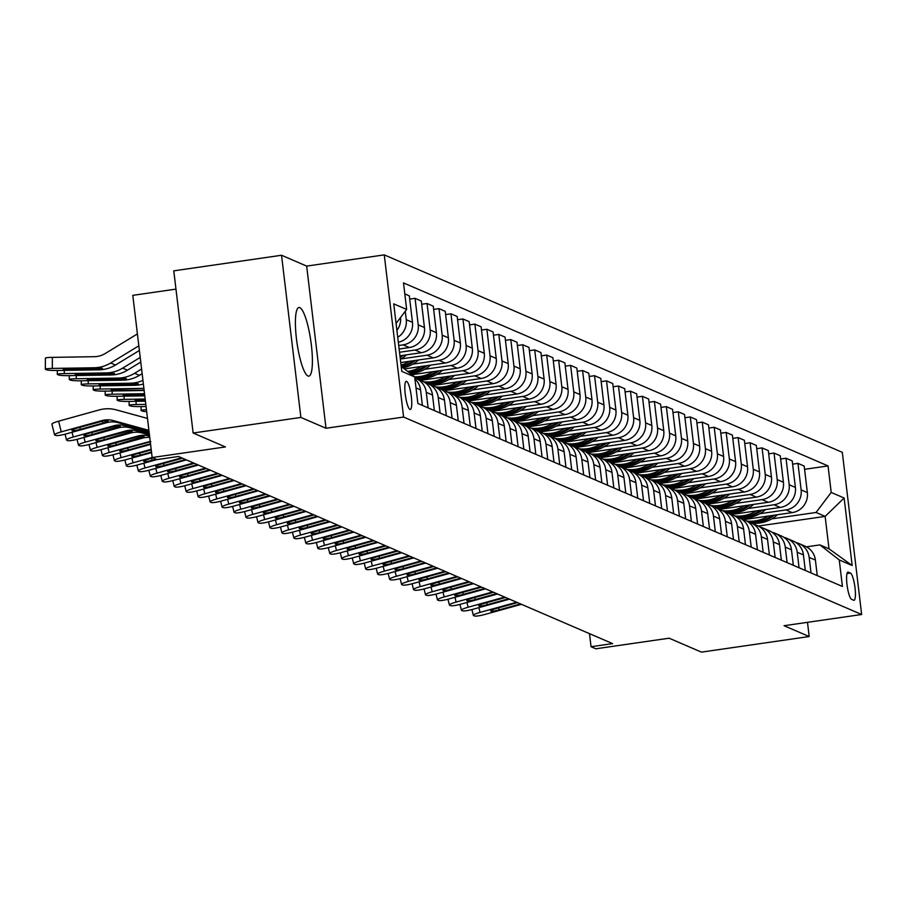 <?xml version="1.0" encoding="UTF-8"?>
<svg xmlns="http://www.w3.org/2000/svg" width="907" height="907" viewBox="0 0 907 907"><rect width="100%" height="100%" fill="white"/><g stroke="black" fill="none" stroke-linecap="round" stroke-linejoin="round"><path stroke-width="1.36" d="M307.972 376.008A34.681 6.984 81.8 0 0 308.856 376.144A34.681 6.984 81.8 0 0 311.101 342.925A34.681 6.984 81.8 0 0 299.82 307.632A34.681 6.984 81.8 0 0 298.936 307.496A34.681 6.984 81.8 0 0 296.691 340.703A34.681 6.984 81.8 0 0 307.972 376.008M409.953 409.397A14.229 2.868 81.8 0 0 410.315 409.454A14.229 2.868 81.8 0 0 411.234 395.826A14.229 2.868 81.8 0 0 406.608 381.348A14.229 2.868 81.8 0 0 406.245 381.291A14.229 2.868 81.8 0 0 405.327 394.919A14.229 2.868 81.8 0 0 409.953 409.397M175.958 289.118L132.807 295.353L152.149 457.536L156.934 459.6L178.486 456.482L612.599 643.607L591.047 646.725L595.842 648.788L669.117 638.199L701.428 652.122L809.191 636.544L807.491 622.327M281.544 255.264L173.781 270.842L193.123 433.013L300.886 417.435L326.01 428.263L403.604 417.05L384.262 254.878L306.668 266.091L281.544 255.264L300.886 417.435M403.604 417.05L861.65 614.504L842.308 452.321L384.262 254.878M850.449 573.077L848.34 572.17A13.786 2.778 81.8 0 0 847.988 572.113A13.786 2.778 81.8 0 0 847.093 585.321A13.786 2.778 81.8 0 0 851.582 599.346L853.691 600.253A13.786 2.778 81.8 0 0 854.043 600.309A13.786 2.778 81.8 0 0 854.927 587.112A13.786 2.778 81.8 0 0 850.449 573.077L847.013 573.575M831.209 492.444L844.122 498.011L852.172 565.514L839.258 559.936L819.917 544.903L829.009 548.814L825.143 516.389L816.051 512.466L831.209 492.444L828.046 465.926L403.502 282.916L406.653 309.434L396.064 323.436M401.2 366.428L414.703 376.938L417.866 403.456L842.41 586.455L839.258 559.936M414.703 376.938L401.79 371.36L393.74 303.868L406.653 309.434M131.878 458.058L133.057 462.808L152.149 457.525L225.424 446.936L193.123 433.013M861.65 614.504L784.056 625.717L809.191 636.544M589.493 633.653L591.047 646.725M758.286 526.049L825.143 516.389L844.122 498.011M819.917 544.903L806.459 546.842M771.812 518.861L816.051 512.466M743.502 519.643L792.208 512.602A17.789 17.29 -66.7 0 0 807.355 492.58L804.192 466.062L797.967 463.375L792.616 464.157M759.851 513.702L785.984 509.927A17.789 17.29 -66.7 0 0 801.13 489.893L797.967 463.375M731.541 514.484L780.235 507.444A17.789 17.29 -66.7 0 0 795.394 487.422L792.23 460.903L786.006 458.228L780.655 458.999M747.878 508.544L774.022 504.768A17.789 17.29 -66.7 0 0 789.169 484.746L786.006 458.228M719.568 509.326L768.274 502.285A17.789 17.29 -66.7 0 0 783.421 482.263L780.258 455.745L774.045 453.069L768.683 453.84M735.917 503.385L762.05 499.61A17.789 17.29 -66.7 0 0 777.208 479.588L774.045 453.069M707.607 504.167L756.302 497.127A17.789 17.29 -66.7 0 0 771.46 477.105L768.297 450.586L762.073 447.911L756.721 448.682M723.945 498.226L750.089 494.451A17.789 17.29 -66.7 0 0 765.236 474.429L762.073 447.911M695.646 499.009L744.341 491.968A17.789 17.29 -66.7 0 0 759.488 471.946L756.336 445.428L750.112 442.752L744.749 443.523M711.984 493.068L738.117 489.292A17.789 17.29 -66.7 0 0 753.275 469.27L750.112 442.752M683.674 493.85L732.38 486.821A17.789 17.29 -66.7 0 0 747.527 466.788L744.364 440.269L738.139 437.593L732.788 438.364M700.011 487.909L726.156 484.134A17.789 17.29 -66.7 0 0 741.302 464.112L738.139 437.593M671.713 488.703L720.407 481.662A17.789 17.29 -66.7 0 0 735.566 461.629L732.403 435.111L726.178 432.435L720.827 433.206M688.05 482.751L714.183 478.975A17.789 17.29 -66.7 0 0 729.341 458.953L726.178 432.435M659.74 483.544L708.446 476.504A17.789 17.29 -66.7 0 0 723.593 456.47L720.43 429.952L714.217 427.276L708.855 428.047M676.089 477.592L702.222 473.817A17.789 17.29 -66.7 0 0 717.369 453.795L714.217 427.276M647.779 478.386L696.474 471.345A17.789 17.29 -66.7 0 0 711.632 451.312L708.469 424.805L702.245 422.118L696.893 422.889M664.117 472.434L690.261 468.658A17.789 17.29 -66.7 0 0 705.408 448.636L702.245 422.118M635.818 473.227L684.513 466.187A17.789 17.29 -66.7 0 0 699.66 446.165L696.508 419.646L690.284 416.959L684.921 417.73M652.156 467.275L678.289 463.5A17.789 17.29 -66.7 0 0 693.447 443.478L690.284 416.959M623.846 468.069L672.552 461.028A17.789 17.29 -66.7 0 0 687.699 441.006L684.536 414.488L678.311 411.801L672.96 412.572M640.183 462.117L666.328 458.341A17.789 17.29 -66.7 0 0 681.474 438.319L678.311 411.801M611.885 462.91L660.579 455.87A17.789 17.29 -66.7 0 0 675.738 435.848L672.575 409.329L666.35 406.642L660.988 407.413M628.222 456.969L654.355 453.183A17.789 17.29 -66.7 0 0 669.513 433.161L666.35 406.642M599.912 457.752L648.618 450.711A17.789 17.29 -66.7 0 0 663.765 430.689L660.602 404.171L654.378 401.484L649.027 402.255M616.261 451.811L642.394 448.024A17.789 17.29 -66.7 0 0 657.541 428.002L654.378 401.484M587.951 452.593L636.646 445.552A17.789 17.29 -66.7 0 0 651.804 425.53L648.641 399.012L642.417 396.325L637.065 397.096M604.289 446.652L630.433 442.865A17.789 17.29 -66.7 0 0 645.58 422.843L642.417 396.325M575.99 447.434L624.685 440.394A17.789 17.29 -66.7 0 0 639.832 420.372L636.669 393.853L630.456 391.166L625.093 391.949M592.328 441.494L618.461 437.707A17.789 17.29 -66.7 0 0 633.619 417.685L630.456 391.166M564.018 442.276L612.724 435.235A17.789 17.29 -66.7 0 0 627.871 415.213L624.708 388.695L618.483 386.008L613.132 386.79M580.355 436.335L606.5 432.56A17.789 17.29 -66.7 0 0 621.646 412.526L618.483 386.008M552.057 437.117L600.751 430.077A17.789 17.29 -66.7 0 0 615.91 410.055L612.747 383.536L606.522 380.849L601.16 381.632M568.394 431.176L594.527 427.401A17.789 17.29 -66.7 0 0 609.685 407.368L606.522 380.849M540.084 431.959L588.79 424.918A17.789 17.29 -66.7 0 0 603.937 404.896L600.774 378.378L594.55 375.691L589.199 376.473M556.422 426.018L582.566 422.243A17.789 17.29 -66.7 0 0 597.713 402.209L594.55 375.691M528.123 426.8L576.818 419.76A17.789 17.29 -66.7 0 0 591.976 399.738L588.813 373.219L582.589 370.532L577.237 371.314M544.461 420.859L570.594 417.084A17.789 17.29 -66.7 0 0 585.752 397.051L582.589 370.532M516.151 421.642L564.857 414.601A17.789 17.29 -66.7 0 0 580.004 394.579L576.841 368.061L570.628 365.385L565.265 366.156M532.5 415.701L558.633 411.925A17.789 17.29 -66.7 0 0 573.78 391.892L570.628 365.385M504.19 416.483L552.885 409.442A17.789 17.29 -66.7 0 0 568.043 389.42L564.88 362.902L558.655 360.226L553.304 360.997M520.527 410.542L546.672 406.767A17.789 17.29 -66.7 0 0 561.818 386.745L558.655 360.226M492.229 411.325L540.923 404.284A17.789 17.29 -66.7 0 0 556.07 384.262L552.919 357.743L546.694 355.068L541.332 355.839M508.566 405.384L534.699 401.608A17.789 17.29 -66.7 0 0 549.857 381.586L546.694 355.068M480.257 406.166L528.962 399.125A17.789 17.29 -66.7 0 0 544.109 379.103L540.946 352.585L534.722 349.909L529.371 350.68M496.594 400.225L522.738 396.45A17.789 17.29 -66.7 0 0 537.885 376.428L534.722 349.909M468.295 401.007L516.99 393.978A17.789 17.29 -66.7 0 0 532.148 373.945L528.985 347.426L522.761 344.751L517.398 345.522M484.633 395.067L510.766 391.291A17.789 17.29 -66.7 0 0 525.924 371.269L522.761 344.751M456.323 395.86L505.029 388.82A17.789 17.29 -66.7 0 0 520.176 368.786L517.013 342.268L510.788 339.592L505.437 340.363M472.672 389.908L498.805 386.133A17.789 17.29 -66.7 0 0 513.952 366.111L510.788 339.592M444.362 390.702L493.057 383.661A17.789 17.29 -66.7 0 0 508.215 363.628L505.052 337.109L498.827 334.434L493.476 335.205M460.699 384.749L486.844 380.974A17.789 17.29 -66.7 0 0 501.99 360.952L498.827 334.434M432.401 385.543L481.095 378.502A17.789 17.29 -66.7 0 0 496.242 358.469L493.079 331.951L486.866 329.275L481.504 330.046M448.738 379.591L474.871 375.815A17.789 17.29 -66.7 0 0 490.029 355.793L486.866 329.275M420.429 380.384L469.134 373.344A17.789 17.29 -66.7 0 0 484.281 353.322L481.118 326.803L474.894 324.116L469.543 324.887M436.766 374.432L462.91 370.657A17.789 17.29 -66.7 0 0 478.057 350.635L474.894 324.116M411.869 374.727L457.162 368.185A17.789 17.29 -66.7 0 0 472.32 348.163L469.157 321.645L462.933 318.958L457.57 319.729M424.805 369.274L450.938 365.498A17.789 17.29 -66.7 0 0 466.096 345.476L462.933 318.958M404.409 368.922L445.201 363.027A17.789 17.29 -66.7 0 0 460.348 343.005L457.185 316.486L450.96 313.799L445.609 314.57M412.844 364.126L438.977 360.34A17.789 17.29 -66.7 0 0 454.124 340.318L450.96 313.799M400.735 362.562L433.229 357.868A17.789 17.29 -66.7 0 0 448.387 337.846L445.224 311.328L438.999 308.641L433.648 309.412M400.871 358.968L427.004 355.181A17.789 17.29 -66.7 0 0 442.163 335.159L438.999 308.641M399.93 355.793L421.267 352.71A17.789 17.29 -66.7 0 0 436.414 332.688L433.251 306.169L427.038 303.482L421.676 304.253M399.511 352.267L415.043 350.023A17.789 17.29 -66.7 0 0 430.19 330.001L427.038 303.482M399.125 349.025L409.295 347.551A17.789 17.29 -66.7 0 0 424.453 327.529L421.29 301.011L415.066 298.324L409.715 299.106M398.706 345.499L403.082 344.864A17.789 17.29 -66.7 0 0 418.229 324.842L415.066 298.324M817.252 575.616L815.404 560.084A17.789 17.29 -66.7 0 0 805.201 546.241L798.976 543.554A17.789 17.29 -66.7 0 0 795.995 542.59M828.046 465.926L804.577 469.316M404.805 293.902L409.329 295.852L412.481 322.37A17.789 17.29 -66.7 0 1 398.309 342.222M811.039 572.929L809.18 557.397A17.789 17.29 -66.7 0 0 798.976 543.554M805.291 570.458L803.443 554.925A17.789 17.29 -66.7 0 0 793.24 541.082L787.015 538.395A17.789 17.29 -66.7 0 0 784.022 537.432M799.067 567.771L797.219 552.238A17.789 17.29 -66.7 0 0 787.015 538.395M793.33 565.299L791.471 549.767A17.789 17.29 -66.7 0 0 781.267 535.924L775.054 533.248A17.789 17.29 -66.7 0 0 772.061 532.273M787.106 562.612L785.247 547.08A17.789 17.29 -66.7 0 0 775.054 533.248M781.358 560.141L779.51 544.608A17.789 17.29 -66.7 0 0 769.306 530.765L763.082 528.089A17.789 17.29 -66.7 0 0 760.1 527.114M775.134 557.454L773.286 541.921A17.789 17.29 -66.7 0 0 763.082 528.089M769.397 554.982L767.537 539.45A17.789 17.29 -66.7 0 0 757.345 525.607L751.121 522.931A17.789 17.29 -66.7 0 0 748.128 521.956M763.172 552.295L761.324 536.763A17.789 17.29 -66.7 0 0 751.121 522.931M757.424 549.823L755.576 534.291A17.789 17.29 -66.7 0 0 745.373 520.448L739.148 517.772A17.789 17.29 -66.7 0 0 736.167 516.797M751.211 547.136L749.352 531.604A17.789 17.29 -66.7 0 0 739.148 517.772M745.463 544.665L743.615 529.132A17.789 17.29 -66.7 0 0 733.412 515.289L727.187 512.614A17.789 17.29 -66.7 0 0 724.194 511.639M739.239 541.978L737.391 526.445A17.789 17.29 -66.7 0 0 727.187 512.614M733.502 539.506L731.643 523.974A17.789 17.29 -66.7 0 0 721.439 510.131L715.226 507.455A17.789 17.29 -66.7 0 0 712.233 506.48M727.278 536.831L725.419 521.298A17.789 17.29 -66.7 0 0 715.226 507.455M721.53 534.348L719.682 518.815A17.789 17.29 -66.7 0 0 709.478 504.972L703.254 502.297A17.789 17.29 -66.7 0 0 700.272 501.322M715.306 531.672L713.458 516.14A17.789 17.29 -66.7 0 0 703.254 502.297M709.569 529.189L707.709 513.657A17.789 17.29 -66.7 0 0 697.517 499.814L691.293 497.138A17.789 17.29 -66.7 0 0 688.3 496.163M703.344 526.514L701.496 510.981A17.789 17.29 -66.7 0 0 691.293 497.138M697.596 524.031L695.748 508.498A17.789 17.29 -66.7 0 0 685.545 494.666L679.32 491.979A17.789 17.29 -66.7 0 0 676.339 491.016M691.372 521.355L689.524 505.823A17.789 17.29 -66.7 0 0 679.32 491.979M685.635 518.872L683.787 503.34A17.789 17.29 -66.7 0 0 673.584 489.508L667.359 486.821A17.789 17.29 -66.7 0 0 664.366 485.857M679.411 516.196L677.563 500.664A17.789 17.29 -66.7 0 0 667.359 486.821M673.663 513.713L671.815 498.181A17.789 17.29 -66.7 0 0 661.611 484.349L655.387 481.662A17.789 17.29 -66.7 0 0 652.405 480.699M667.45 511.038L665.591 495.505A17.789 17.29 -66.7 0 0 655.387 481.662M661.702 508.555L659.854 493.023A17.789 17.29 -66.7 0 0 649.65 479.191L643.426 476.504A17.789 17.29 -66.7 0 0 640.444 475.54M655.478 505.879L653.63 490.347A17.789 17.29 -66.7 0 0 643.426 476.504M649.741 503.396L647.881 487.864A17.789 17.29 -66.7 0 0 637.678 474.032L631.465 471.345A17.789 17.29 -66.7 0 0 628.472 470.382M643.517 500.721L641.657 485.188A17.789 17.29 -66.7 0 0 631.465 471.345M637.768 498.249L635.92 482.717A17.789 17.29 -66.7 0 0 625.717 468.874L619.492 466.187A17.789 17.29 -66.7 0 0 616.511 465.223M631.544 495.562L629.696 480.03A17.789 17.29 -66.7 0 0 619.492 466.187M625.807 493.091L623.948 477.558A17.789 17.29 -66.7 0 0 613.756 463.715L607.531 461.028A17.789 17.29 -66.7 0 0 604.538 460.064M619.583 490.404L617.735 474.871A17.789 17.29 -66.7 0 0 607.531 461.028M613.835 487.932L611.987 472.4A17.789 17.29 -66.7 0 0 601.783 458.557L595.559 455.87A17.789 17.29 -66.7 0 0 592.577 454.906M607.622 485.245L605.763 469.713A17.789 17.29 -66.7 0 0 595.559 455.87M601.874 482.773L600.026 467.241A17.789 17.29 -66.7 0 0 589.822 453.398L583.598 450.711A17.789 17.29 -66.7 0 0 580.605 449.747M595.65 480.086L593.802 464.554A17.789 17.29 -66.7 0 0 583.598 450.711M589.913 477.615L588.053 462.082A17.789 17.29 -66.7 0 0 577.85 448.239L571.637 445.552A17.789 17.29 -66.7 0 0 568.644 444.589M583.689 474.928L581.829 459.396A17.789 17.29 -66.7 0 0 571.637 445.552M577.94 472.456L576.092 456.924A17.789 17.29 -66.7 0 0 565.889 443.081L559.664 440.394A17.789 17.29 -66.7 0 0 556.683 439.43M571.716 469.769L569.868 454.237A17.789 17.29 -66.7 0 0 559.664 440.394M565.979 467.298L564.12 451.765A17.789 17.29 -66.7 0 0 553.928 437.922L547.703 435.247A17.789 17.29 -66.7 0 0 544.71 434.272M559.755 464.611L557.907 449.078A17.789 17.29 -66.7 0 0 547.703 435.247M554.007 462.139L552.159 446.607A17.789 17.29 -66.7 0 0 541.955 432.764L535.731 430.088A17.789 17.29 -66.7 0 0 532.749 429.113M547.794 459.452L545.935 443.92A17.789 17.29 -66.7 0 0 535.731 430.088M542.046 456.981L540.198 441.448A17.789 17.29 -66.7 0 0 529.994 427.605L523.77 424.93A17.789 17.29 -66.7 0 0 520.777 423.954M535.822 454.294L533.974 438.761A17.789 17.29 -66.7 0 0 523.77 424.93M530.073 451.822L528.225 436.29A17.789 17.29 -66.7 0 0 518.022 422.447L511.797 419.771A17.789 17.29 -66.7 0 0 508.816 418.796M523.861 449.135L522.001 433.603A17.789 17.29 -66.7 0 0 511.797 419.771M518.112 446.663L516.264 431.131A17.789 17.29 -66.7 0 0 506.061 417.288L499.836 414.612A17.789 17.29 -66.7 0 0 496.855 413.637M511.888 443.988L510.04 428.455A17.789 17.29 -66.7 0 0 499.836 414.612M506.151 441.505L504.292 425.973A17.789 17.29 -66.7 0 0 494.088 412.129L487.875 409.454A17.789 17.29 -66.7 0 0 484.882 408.479M499.927 438.829L498.068 423.297A17.789 17.29 -66.7 0 0 487.875 409.454M494.179 436.346L492.331 420.814A17.789 17.29 -66.7 0 0 482.127 406.971L475.903 404.295A17.789 17.29 -66.7 0 0 472.921 403.32M487.955 433.671L486.107 418.138A17.789 17.29 -66.7 0 0 475.903 404.295M482.218 431.188L480.359 415.655A17.789 17.29 -66.7 0 0 470.166 401.824L463.942 399.137A17.789 17.29 -66.7 0 0 460.949 398.173M475.994 428.512L474.146 412.98A17.789 17.29 -66.7 0 0 463.942 399.137M470.245 426.029L468.397 410.497A17.789 17.29 -66.7 0 0 458.194 396.665L451.969 393.978A17.789 17.29 -66.7 0 0 448.988 393.014M464.033 423.354L462.173 407.821A17.789 17.29 -66.7 0 0 451.969 393.978M458.284 420.871L456.436 405.338A17.789 17.29 -66.7 0 0 446.233 391.507L440.008 388.82A17.789 17.29 -66.7 0 0 437.015 387.856M452.06 418.195L450.212 402.663A17.789 17.29 -66.7 0 0 440.008 388.82M446.323 415.712L444.464 400.18A17.789 17.29 -66.7 0 0 434.26 386.348L428.047 383.661A17.789 17.29 -66.7 0 0 425.054 382.697M440.099 413.036L438.24 397.504A17.789 17.29 -66.7 0 0 428.047 383.661M434.351 410.554L432.503 395.021A17.789 17.29 -66.7 0 0 422.299 381.189L416.075 378.502A17.789 17.29 -66.7 0 0 414.839 378.026M428.127 407.878L426.279 392.346A17.789 17.29 -66.7 0 0 416.075 378.502M422.39 405.406L420.531 389.874A17.789 17.29 -66.7 0 0 414.952 378.99M397.72 337.313A17.789 17.29 -66.7 0 0 406.268 319.683L405.259 311.282M396.903 330.397A17.789 17.29 -66.7 0 0 400.554 317.507M829.009 548.814L852.172 565.514M326.01 428.263L306.668 266.091M521.434 604.311L484.86 614.458A8.889 1.281 166.1 0 1 474.52 615.966L473.556 615.558A8.889 1.281 166.1 0 1 473.352 615.354A8.889 1.281 166.1 0 1 480.064 612.395L516.65 602.248M520.573 603.937L499.156 609.878A7.109 1.032 -13.9 0 1 490.88 611.091A7.109 1.032 -13.9 0 1 490.721 610.933A7.109 1.032 -13.9 0 1 496.095 608.563L517.512 602.622M768.229 516.072A34.013 33.071 113.3 0 1 746.552 521.015M777.537 514.722L777.378 514.87A34.013 33.071 113.3 0 1 751.506 523.09M771.993 515.527A34.013 33.071 113.3 0 1 747.765 521.718M749.295 522.262A34.013 33.071 -66.7 0 0 774.215 515.21M509.473 599.153L472.887 609.3A8.889 1.281 166.1 0 1 462.547 610.808L461.595 610.4A8.889 1.281 166.1 0 1 461.391 610.196A8.889 1.281 166.1 0 1 468.103 607.237L504.689 597.089M508.612 598.779L487.184 604.72A7.109 1.032 -13.9 0 1 478.919 605.933A7.109 1.032 -13.9 0 1 478.749 605.774A7.109 1.032 -13.9 0 1 484.123 603.404L505.55 597.464M497.512 593.994L460.926 604.141A8.889 1.281 166.1 0 1 450.586 605.649L449.634 605.241A8.889 1.281 166.1 0 1 449.418 605.048A8.889 1.281 166.1 0 1 456.142 602.078L492.716 591.931M496.651 593.62L475.223 599.561A7.109 1.032 -13.9 0 1 466.958 600.774A7.109 1.032 -13.9 0 1 466.788 600.615A7.109 1.032 -13.9 0 1 472.162 598.246L493.578 592.305M485.54 588.836L448.954 598.983A8.889 1.281 166.1 0 1 438.625 600.491L437.662 600.083A8.889 1.281 166.1 0 1 437.457 599.89A8.889 1.281 166.1 0 1 444.169 596.919L480.755 586.772M484.678 588.473L463.262 594.402A7.109 1.032 -13.9 0 1 454.985 595.616A7.109 1.032 -13.9 0 1 454.815 595.457A7.109 1.032 -13.9 0 1 460.189 593.087L481.617 587.146M756.257 510.913A34.013 33.071 113.3 0 1 734.579 515.856M765.565 509.564L765.406 509.711A34.013 33.071 113.3 0 1 739.545 517.931M760.032 510.369A34.013 33.071 113.3 0 1 735.792 516.559M737.323 517.103A34.013 33.071 -66.7 0 0 762.243 510.051M744.296 505.755A34.013 33.071 113.3 0 1 722.618 510.698M753.604 504.405L753.445 504.553A34.013 33.071 113.3 0 1 727.573 512.784M748.071 505.21A34.013 33.071 113.3 0 1 723.831 511.401M725.362 511.945A34.013 33.071 -66.7 0 0 750.282 504.893M732.334 500.596A34.013 33.071 113.3 0 1 710.646 505.539M741.631 499.247L741.484 499.394A34.013 33.071 113.3 0 1 715.612 507.625M736.099 500.052A34.013 33.071 113.3 0 1 711.859 506.242M713.39 506.786A34.013 33.071 -66.7 0 0 738.321 499.734M473.579 583.677L436.993 593.824A8.889 1.281 166.1 0 1 426.653 595.332L425.7 594.924A8.889 1.281 166.1 0 1 425.485 594.731A8.889 1.281 166.1 0 1 432.208 591.761L468.794 581.614M472.717 583.314L451.289 589.255A7.109 1.032 -13.9 0 1 443.024 590.457A7.109 1.032 -13.9 0 1 442.854 590.298A7.109 1.032 -13.9 0 1 448.228 587.929L469.656 581.988M720.362 495.437A34.013 33.071 113.3 0 1 698.685 500.381M729.67 494.1L729.511 494.236A34.013 33.071 113.3 0 1 703.639 502.467M724.137 494.893A34.013 33.071 113.3 0 1 699.898 501.083M701.428 501.628A34.013 33.071 -66.7 0 0 726.348 494.576M461.606 578.519L425.032 588.666A8.889 1.281 166.1 0 1 414.692 590.174L413.728 589.765A8.889 1.281 166.1 0 1 413.524 589.573A8.889 1.281 166.1 0 1 420.236 586.602L456.822 576.455M460.745 578.156L439.328 584.097A7.109 1.032 -13.9 0 1 431.052 585.298A7.109 1.032 -13.9 0 1 430.893 585.14A7.109 1.032 -13.9 0 1 436.256 582.77L457.684 576.829M449.645 573.36L413.059 583.507A8.889 1.281 166.1 0 1 402.719 585.015L401.767 584.607A8.889 1.281 166.1 0 1 401.563 584.414A8.889 1.281 166.1 0 1 408.275 581.444L444.861 571.297M448.784 572.997L427.356 578.938A7.109 1.032 -13.9 0 1 419.091 580.14A7.109 1.032 -13.9 0 1 418.921 579.981A7.109 1.032 -13.9 0 1 424.295 577.612L445.722 571.671M437.673 568.213L401.098 578.349A8.889 1.281 166.1 0 1 390.758 579.856L389.806 579.448A8.889 1.281 166.1 0 1 389.591 579.256A8.889 1.281 166.1 0 1 396.314 576.285L432.888 566.149M436.811 567.839L415.395 573.78A7.109 1.032 -13.9 0 1 407.118 574.981A7.109 1.032 -13.9 0 1 406.96 574.823A7.109 1.032 -13.9 0 1 412.334 572.453L433.75 566.512M425.712 563.054L389.126 573.19A8.889 1.281 166.1 0 1 378.797 574.698L377.834 574.29A8.889 1.281 166.1 0 1 377.629 574.097A8.889 1.281 166.1 0 1 384.341 571.127L420.927 560.991M424.85 562.68L403.422 568.621A7.109 1.032 -13.9 0 1 395.157 569.823A7.109 1.032 -13.9 0 1 394.987 569.675A7.109 1.032 -13.9 0 1 400.361 567.294L421.789 561.354M413.751 557.896L377.165 568.031A8.889 1.281 166.1 0 1 366.825 569.539L365.872 569.131A8.889 1.281 166.1 0 1 365.657 568.938A8.889 1.281 166.1 0 1 372.38 565.968L408.955 555.832M412.889 557.522L391.461 563.462A7.109 1.032 -13.9 0 1 383.196 564.664A7.109 1.032 -13.9 0 1 383.026 564.517A7.109 1.032 -13.9 0 1 388.4 562.136L409.817 556.195M708.401 490.279A34.013 33.071 113.3 0 1 686.712 495.222M717.709 488.941L717.55 489.077A34.013 33.071 113.3 0 1 691.678 497.308M712.165 489.735A34.013 33.071 113.3 0 1 687.925 495.925M689.467 496.469A34.013 33.071 -66.7 0 0 714.387 489.417M696.429 485.12A34.013 33.071 113.3 0 1 674.751 490.063M705.737 483.782L705.578 483.919A34.013 33.071 113.3 0 1 679.717 492.15M700.204 484.576A34.013 33.071 113.3 0 1 675.964 490.766M677.495 491.311A34.013 33.071 -66.7 0 0 702.415 484.259M684.468 479.962A34.013 33.071 113.3 0 1 662.79 484.905M693.776 478.624L693.617 478.76A34.013 33.071 113.3 0 1 667.745 486.991M688.232 479.418A34.013 33.071 113.3 0 1 664.003 485.608M665.534 486.152A34.013 33.071 -66.7 0 0 690.454 479.1M672.495 474.803A34.013 33.071 113.3 0 1 650.818 479.746M681.803 473.465L681.645 473.601A34.013 33.071 113.3 0 1 655.784 481.832M676.271 474.259A34.013 33.071 113.3 0 1 652.031 480.449M653.562 480.993A34.013 33.071 -66.7 0 0 678.493 473.942M660.534 469.645A34.013 33.071 113.3 0 1 638.857 474.588M669.842 468.307L669.683 468.443A34.013 33.071 113.3 0 1 643.811 476.674M664.309 469.1A34.013 33.071 113.3 0 1 640.07 475.291M641.6 475.835A34.013 33.071 -66.7 0 0 666.52 468.783M401.778 552.737L365.192 562.873A8.889 1.281 166.1 0 1 354.864 564.392L353.9 563.973A8.889 1.281 166.1 0 1 353.696 563.78A8.889 1.281 166.1 0 1 360.408 560.809L396.994 550.674M400.917 552.363L379.5 558.304A7.109 1.032 -13.9 0 1 371.224 559.506A7.109 1.032 -13.9 0 1 371.054 559.358A7.109 1.032 -13.9 0 1 376.428 556.977L397.856 551.037M648.573 464.497A34.013 33.071 113.3 0 1 626.884 469.429M657.881 463.148L657.722 463.284A34.013 33.071 113.3 0 1 631.85 471.515M652.337 463.942A34.013 33.071 113.3 0 1 628.097 470.132M629.639 470.688A34.013 33.071 -66.7 0 0 654.559 463.624M389.817 547.579L353.231 557.714A8.889 1.281 166.1 0 1 342.891 559.234L341.939 558.814A8.889 1.281 166.1 0 1 341.724 558.621A8.889 1.281 166.1 0 1 348.447 555.651L385.033 545.515M388.956 547.204L367.528 553.145A7.109 1.032 -13.9 0 1 359.263 554.347A7.109 1.032 -13.9 0 1 359.093 554.2A7.109 1.032 -13.9 0 1 364.467 551.819L385.894 545.889M636.601 459.339A34.013 33.071 113.3 0 1 614.923 464.271M645.909 457.99L645.75 458.126A34.013 33.071 113.3 0 1 619.889 466.357M640.376 458.795A34.013 33.071 113.3 0 1 616.136 464.974M617.667 465.529A34.013 33.071 -66.7 0 0 642.587 458.466M377.845 542.42L341.27 552.556A8.889 1.281 166.1 0 1 330.93 554.075L329.967 553.655A8.889 1.281 166.1 0 1 329.763 553.463A8.889 1.281 166.1 0 1 336.474 550.492L373.06 540.357M376.983 542.046L355.567 547.987A7.109 1.032 -13.9 0 1 347.29 549.2A7.109 1.032 -13.9 0 1 347.132 549.041A7.109 1.032 -13.9 0 1 352.506 546.672L373.922 540.731M624.64 454.18A34.013 33.071 113.3 0 1 602.962 459.112M633.948 452.831L633.789 452.967A34.013 33.071 113.3 0 1 607.917 461.198M628.404 453.636A34.013 33.071 113.3 0 1 604.175 459.815M605.706 460.371A34.013 33.071 -66.7 0 0 630.626 453.307M365.884 537.261L329.298 547.409A8.889 1.281 166.1 0 1 318.969 548.916L318.006 548.497A8.889 1.281 166.1 0 1 317.801 548.304A8.889 1.281 166.1 0 1 324.513 545.345L361.099 535.198M365.022 536.887L343.594 542.828A7.109 1.032 -13.9 0 1 335.329 544.041A7.109 1.032 -13.9 0 1 335.159 543.883A7.109 1.032 -13.9 0 1 340.533 541.513L361.961 535.572M612.667 449.022A34.013 33.071 113.3 0 1 590.99 453.953M621.975 447.673L621.817 447.809A34.013 33.071 113.3 0 1 595.956 456.04M616.443 448.477A34.013 33.071 113.3 0 1 592.203 454.656M593.734 455.212A34.013 33.071 -66.7 0 0 618.653 448.149M353.923 532.103L317.337 542.25A8.889 1.281 166.1 0 1 306.997 543.758L306.044 543.338A8.889 1.281 166.1 0 1 305.829 543.146A8.889 1.281 166.1 0 1 312.552 540.187L349.127 530.039M353.061 531.729L331.633 537.67A7.109 1.032 -13.9 0 1 323.368 538.883A7.109 1.032 -13.9 0 1 323.198 538.724A7.109 1.032 -13.9 0 1 328.572 536.354L349.989 530.414M600.706 443.863A34.013 33.071 113.3 0 1 579.029 448.795M610.014 442.514L609.855 442.65A34.013 33.071 113.3 0 1 583.983 450.881M604.481 443.319A34.013 33.071 113.3 0 1 580.242 449.498M581.772 450.053A34.013 33.071 -66.7 0 0 606.692 442.99M341.95 526.944L305.364 537.091A8.889 1.281 166.1 0 1 295.036 538.599L294.072 538.18A8.889 1.281 166.1 0 1 293.868 537.987A8.889 1.281 166.1 0 1 300.58 535.028L337.166 524.881M341.089 526.57L319.672 532.511A7.109 1.032 -13.9 0 1 311.396 533.724A7.109 1.032 -13.9 0 1 311.226 533.565A7.109 1.032 -13.9 0 1 316.6 531.196L338.028 525.255M588.745 438.705A34.013 33.071 113.3 0 1 567.056 443.636M598.042 437.355L597.894 437.491A34.013 33.071 113.3 0 1 572.022 445.722M592.509 438.16A34.013 33.071 113.3 0 1 568.27 444.351M569.8 444.895A34.013 33.071 -66.7 0 0 594.731 437.832M329.989 521.786L293.403 531.933A8.889 1.281 166.1 0 1 283.063 533.441L282.111 533.021A8.889 1.281 166.1 0 1 281.896 532.828A8.889 1.281 166.1 0 1 288.619 529.869L325.205 519.722M329.128 521.412L307.7 527.352A7.109 1.032 -13.9 0 1 299.435 528.566A7.109 1.032 -13.9 0 1 299.265 528.407A7.109 1.032 -13.9 0 1 304.639 526.037L326.067 520.096M318.017 516.627L281.442 526.774A8.889 1.281 166.1 0 1 271.102 528.282L270.139 527.874A8.889 1.281 166.1 0 1 269.935 527.67A8.889 1.281 166.1 0 1 276.646 524.711L313.232 514.564M317.155 516.253L295.739 522.194A7.109 1.032 -13.9 0 1 287.462 523.407A7.109 1.032 -13.9 0 1 287.304 523.248A7.109 1.032 -13.9 0 1 292.678 520.879L314.094 514.938M306.056 511.469L269.47 521.616A8.889 1.281 166.1 0 1 259.13 523.124L258.178 522.715A8.889 1.281 166.1 0 1 257.973 522.511A8.889 1.281 166.1 0 1 264.685 519.552L301.271 509.405M305.194 511.095L283.766 517.035A7.109 1.032 -13.9 0 1 275.501 518.248A7.109 1.032 -13.9 0 1 275.331 518.09A7.109 1.032 -13.9 0 1 280.705 515.72L302.133 509.779M294.083 506.31L257.509 516.457A8.889 1.281 166.1 0 1 247.169 517.965L246.216 517.557A8.889 1.281 166.1 0 1 246.001 517.353A8.889 1.281 166.1 0 1 252.724 514.394L289.299 504.247M293.222 505.936L271.805 511.877A7.109 1.032 -13.9 0 1 263.54 513.09A7.109 1.032 -13.9 0 1 263.37 512.931A7.109 1.032 -13.9 0 1 268.744 510.562L290.161 504.621M282.122 501.152L245.536 511.299A8.889 1.281 166.1 0 1 235.208 512.806L234.244 512.398A8.889 1.281 166.1 0 1 234.04 512.194A8.889 1.281 166.1 0 1 240.752 509.235L277.338 499.088M281.261 500.777L259.833 506.718A7.109 1.032 -13.9 0 1 251.568 507.931A7.109 1.032 -13.9 0 1 251.398 507.773A7.109 1.032 -13.9 0 1 256.772 505.403L278.2 499.462M270.161 495.993L233.575 506.14A8.889 1.281 166.1 0 1 223.235 507.648L222.283 507.24A8.889 1.281 166.1 0 1 222.068 507.047A8.889 1.281 166.1 0 1 228.791 504.077L265.366 493.93M269.3 495.63L247.872 501.56A7.109 1.032 -13.9 0 1 239.607 502.773A7.109 1.032 -13.9 0 1 239.437 502.614A7.109 1.032 -13.9 0 1 244.811 500.245L266.227 494.304M258.189 490.834L221.603 500.981A8.889 1.281 166.1 0 1 211.274 502.489L210.311 502.081A8.889 1.281 166.1 0 1 210.107 501.888A8.889 1.281 166.1 0 1 216.818 498.918L253.404 488.771M257.327 490.472L235.911 496.412A7.109 1.032 -13.9 0 1 227.634 497.614A7.109 1.032 -13.9 0 1 227.464 497.455A7.109 1.032 -13.9 0 1 232.838 495.086L254.266 489.145M246.228 485.676L209.642 495.823A8.889 1.281 166.1 0 1 199.302 497.331L198.35 496.923A8.889 1.281 166.1 0 1 198.134 496.73A8.889 1.281 166.1 0 1 204.857 493.759L241.443 483.612M245.366 485.313L223.938 491.254A7.109 1.032 -13.9 0 1 215.673 492.456A7.109 1.032 -13.9 0 1 215.503 492.297A7.109 1.032 -13.9 0 1 220.877 489.927L242.305 483.987M234.255 480.517L197.681 490.664A8.889 1.281 166.1 0 1 187.341 492.172L186.389 491.764A8.889 1.281 166.1 0 1 186.173 491.571A8.889 1.281 166.1 0 1 192.885 488.601L229.471 478.454M233.394 480.154L211.977 486.095A7.109 1.032 -13.9 0 1 203.701 487.297A7.109 1.032 -13.9 0 1 203.542 487.138A7.109 1.032 -13.9 0 1 208.916 484.769L230.333 478.828M222.294 475.37L185.708 485.506A8.889 1.281 166.1 0 1 175.38 487.014L174.416 486.606A8.889 1.281 166.1 0 1 174.212 486.413A8.889 1.281 166.1 0 1 180.924 483.442L217.51 473.307M221.433 474.996L200.005 480.937A7.109 1.032 -13.9 0 1 191.74 482.139A7.109 1.032 -13.9 0 1 191.57 481.98A7.109 1.032 -13.9 0 1 196.944 479.61L218.372 473.669M210.333 470.211L173.747 480.347A8.889 1.281 166.1 0 1 163.407 481.855L162.455 481.447A8.889 1.281 166.1 0 1 162.24 481.254A8.889 1.281 166.1 0 1 168.963 478.284L205.538 468.148M209.472 469.837L188.044 475.778A7.109 1.032 -13.9 0 1 179.779 476.98A7.109 1.032 -13.9 0 1 179.609 476.833A7.109 1.032 -13.9 0 1 184.983 474.452L206.399 468.511M198.361 465.053L161.775 475.189A8.889 1.281 166.1 0 1 151.446 476.697L150.483 476.288A8.889 1.281 166.1 0 1 150.279 476.096A8.889 1.281 166.1 0 1 156.99 473.125L193.576 462.989M197.499 464.679L176.083 470.62A7.109 1.032 -13.9 0 1 167.806 471.821A7.109 1.032 -13.9 0 1 167.636 471.674A7.109 1.032 -13.9 0 1 173.01 469.293L194.438 463.352M186.4 459.894L149.814 470.03A8.889 1.281 166.1 0 1 139.474 471.549L138.522 471.13A8.889 1.281 166.1 0 1 138.306 470.937A8.889 1.281 166.1 0 1 145.029 467.967L181.615 457.831M185.538 459.52L164.11 465.461A7.109 1.032 -13.9 0 1 155.845 466.663A7.109 1.032 -13.9 0 1 155.675 466.515A7.109 1.032 -13.9 0 1 161.049 464.135L182.477 458.194M156.922 459.588L137.853 464.872A8.889 1.281 166.1 0 1 127.513 466.391L126.549 465.971A8.889 1.281 166.1 0 1 126.345 465.779A8.889 1.281 166.1 0 1 133.057 462.808M156.061 459.214L152.149 460.303A7.109 1.032 -13.9 0 1 143.873 461.504A7.109 1.032 -13.9 0 1 143.714 461.357A7.109 1.032 -13.9 0 1 149.088 458.976L152.988 457.899M151.56 452.604L125.88 459.713A8.889 1.281 166.1 0 1 115.54 461.232L114.588 460.813A8.889 1.281 166.1 0 1 114.384 460.62A8.889 1.281 166.1 0 1 121.096 457.65L151.163 449.316M151.492 452.003L140.177 455.144A7.109 1.032 -13.9 0 1 131.912 456.357A7.109 1.032 -13.9 0 1 131.742 456.198A7.109 1.032 -13.9 0 1 137.116 453.817L151.242 449.906M150.585 444.396L113.919 454.566A8.889 1.281 166.1 0 1 103.579 456.074L102.627 455.654A8.889 1.281 166.1 0 1 102.412 455.461A8.889 1.281 166.1 0 1 109.135 452.502L150.222 441.426M150.505 443.806L128.216 449.985A7.109 1.032 -13.9 0 1 119.951 451.198A7.109 1.032 -13.9 0 1 119.781 451.04A7.109 1.032 -13.9 0 1 125.155 448.67L150.8 441.675M149.746 437.401A22.233 21.609 -66.7 0 0 142.592 438.138L101.947 449.407A8.889 1.281 166.1 0 1 91.618 450.915L90.655 450.496A8.889 1.281 166.1 0 1 90.451 450.303A8.889 1.281 166.1 0 1 97.162 447.344L137.807 436.074L144.1 436.562M149.598 436.165L149.145 436.04A22.233 21.609 -66.7 0 0 137.807 436.074M143.941 436.414L116.243 444.827A7.109 1.032 -13.9 0 1 107.978 446.04A7.109 1.032 -13.9 0 1 107.808 445.881A7.109 1.032 -13.9 0 1 113.182 443.512L138.839 436.516M149.462 434.997L141.957 432.945A22.233 21.609 -66.7 0 0 130.631 432.979L89.986 444.249A8.889 1.281 166.1 0 1 79.646 445.756L78.694 445.337A8.889 1.281 166.1 0 1 78.478 445.144A8.889 1.281 166.1 0 1 85.201 442.185L125.846 430.916L132.139 431.403M149.372 434.226L137.172 430.882A22.233 21.609 -66.7 0 0 125.846 430.916M131.969 431.256L104.282 439.668A7.109 1.032 -13.9 0 1 96.017 440.881A7.109 1.032 -13.9 0 1 95.847 440.723A7.109 1.032 -13.9 0 1 101.221 438.353L126.878 431.358M576.773 433.546A34.013 33.071 113.3 0 1 555.095 438.478M586.081 432.197L585.922 432.333A34.013 33.071 113.3 0 1 560.05 440.564M580.548 433.002A34.013 33.071 113.3 0 1 556.308 439.192M557.839 439.736A34.013 33.071 -66.7 0 0 582.759 432.684M564.812 428.387A34.013 33.071 113.3 0 1 543.123 433.331M574.12 427.038L573.961 427.186A34.013 33.071 113.3 0 1 548.089 435.405M568.576 427.843A34.013 33.071 113.3 0 1 544.336 434.034M545.878 434.578A34.013 33.071 -66.7 0 0 570.798 427.526M552.839 423.229A34.013 33.071 113.3 0 1 531.162 428.172M562.147 421.88L561.989 422.027A34.013 33.071 113.3 0 1 536.128 430.247M556.615 422.685A34.013 33.071 113.3 0 1 532.375 428.875M533.906 429.419A34.013 33.071 -66.7 0 0 558.825 422.367M540.878 418.07A34.013 33.071 113.3 0 1 519.201 423.013M550.186 416.721L550.027 416.869A34.013 33.071 113.3 0 1 524.155 425.088M544.642 417.526A34.013 33.071 113.3 0 1 520.414 423.716M521.944 424.261A34.013 33.071 -66.7 0 0 546.864 417.209M528.917 412.912A34.013 33.071 113.3 0 1 507.228 417.855M538.214 411.563L538.055 411.71A34.013 33.071 113.3 0 1 512.194 419.941M532.681 412.368A34.013 33.071 113.3 0 1 508.442 418.558M509.972 419.102A34.013 33.071 -66.7 0 0 534.903 412.05M516.945 407.753A34.013 33.071 113.3 0 1 495.267 412.696M526.253 406.404L526.094 406.551A34.013 33.071 113.3 0 1 500.222 414.782M520.72 407.209A34.013 33.071 113.3 0 1 496.48 413.399M498.011 413.943A34.013 33.071 -66.7 0 0 522.931 406.892M504.984 402.595A34.013 33.071 113.3 0 1 483.295 407.538M514.292 401.257L514.133 401.393A34.013 33.071 113.3 0 1 488.261 409.624M508.748 402.05A34.013 33.071 113.3 0 1 484.508 408.241M486.05 408.785A34.013 33.071 -66.7 0 0 510.97 401.733M493.011 397.436A34.013 33.071 113.3 0 1 471.334 402.379M502.319 396.098L502.161 396.234A34.013 33.071 113.3 0 1 476.3 404.465M496.787 396.892A34.013 33.071 113.3 0 1 472.547 403.082M474.078 403.626A34.013 33.071 -66.7 0 0 498.997 396.574M481.05 392.278A34.013 33.071 113.3 0 1 459.373 397.221M490.358 390.94L490.199 391.076A34.013 33.071 113.3 0 1 464.327 399.307M484.814 391.733A34.013 33.071 113.3 0 1 460.586 397.924M462.117 398.468A34.013 33.071 -66.7 0 0 487.036 391.416M469.078 387.119A34.013 33.071 113.3 0 1 447.4 392.062M478.386 385.781L478.227 385.917A34.013 33.071 113.3 0 1 452.366 394.148M472.853 386.575A34.013 33.071 113.3 0 1 448.614 392.765M450.144 393.309A34.013 33.071 -66.7 0 0 475.075 386.257M457.117 381.96A34.013 33.071 113.3 0 1 435.439 386.904M466.425 380.623L466.266 380.759A34.013 33.071 113.3 0 1 440.394 388.99M460.892 381.416A34.013 33.071 113.3 0 1 436.652 387.606M438.183 388.151A34.013 33.071 -66.7 0 0 463.103 381.099M445.156 376.802A34.013 33.071 113.3 0 1 423.467 381.745M454.452 375.464L454.305 375.6A34.013 33.071 113.3 0 1 428.433 383.831M448.92 376.258A34.013 33.071 113.3 0 1 424.68 382.448M426.211 382.992A34.013 33.071 -66.7 0 0 451.142 375.94M146.673 411.642A8.889 0.839 -179.7 0 1 142.24 411.064L141.288 410.656A8.889 0.839 -179.7 0 1 141.073 410.474L141.095 406.585M146.446 409.726A8.889 0.839 -179.7 0 0 141.073 410.474M145.812 404.375L136.084 404.533A8.889 0.839 -179.7 0 0 129.111 405.316A8.889 0.839 -179.7 0 0 129.316 405.497L130.279 405.905A8.889 0.839 -179.7 0 0 140.88 406.597L146.061 406.506M433.183 371.655A34.013 33.071 113.3 0 1 414.556 376.813M442.491 370.305L442.333 370.441A34.013 33.071 113.3 0 1 416.46 378.673M436.959 371.099A34.013 33.071 113.3 0 1 414.782 377.516M414.828 377.913A34.013 33.071 -66.7 0 0 439.169 370.782M145.177 399.035L124.123 399.375A8.889 0.839 -179.7 0 0 117.139 400.157A8.889 0.839 -179.7 0 0 117.354 400.338L118.307 400.747A8.889 0.839 -179.7 0 0 128.907 401.438L145.426 401.177M421.222 366.496A34.013 33.071 113.3 0 1 407.594 371.405M430.53 365.147L430.372 365.283A34.013 33.071 113.3 0 1 410.486 373.65M424.986 365.952A34.013 33.071 113.3 0 1 408.717 372.267M409.408 372.811A34.013 33.071 -66.7 0 0 427.208 365.623M143.68 399.443L143.68 400.815L145.381 400.792M143.68 400.815A7.109 0.669 0.3 0 1 135.2 400.27A7.109 0.669 0.3 0 1 135.03 400.123A7.109 0.669 0.3 0 1 140.619 399.499L145.222 399.42M144.53 393.706L112.162 394.216A8.889 0.839 -179.7 0 0 105.178 394.998A8.889 0.839 -179.7 0 0 105.382 395.18L106.346 395.588A8.889 0.839 -179.7 0 0 116.946 396.28L144.791 395.837M409.25 361.337A34.013 33.071 113.3 0 1 401.041 365.09M418.558 359.988L418.399 360.124A34.013 33.071 113.3 0 1 403.048 367.868M413.025 360.793A34.013 33.071 113.3 0 1 401.189 366.337M401.869 366.938A34.013 33.071 -66.7 0 0 415.236 360.464M131.719 394.296L131.708 395.656L144.746 395.452M131.708 395.656A7.109 0.669 0.3 0 1 123.239 395.112A7.109 0.669 0.3 0 1 123.069 394.964A7.109 0.669 0.3 0 1 128.647 394.341L144.587 394.092M143.896 388.309A33.344 32.414 113.3 0 1 142.104 388.389L100.189 389.058A8.889 0.839 -179.7 0 0 93.217 389.84A8.889 0.839 -179.7 0 0 93.421 390.021L94.373 390.429A8.889 0.839 -179.7 0 0 104.974 391.121L144.156 390.498M406.597 354.83L406.438 354.966A34.013 33.071 113.3 0 1 400.338 359.263M401.053 355.635A34.013 33.071 113.3 0 1 399.998 356.372M400.134 357.528A34.013 33.071 -66.7 0 0 403.275 355.306M119.758 389.137L119.747 390.498L144.111 390.112M119.747 390.498A7.109 0.669 0.3 0 1 111.266 389.953A7.109 0.669 0.3 0 1 111.096 389.806A7.109 0.669 0.3 0 1 116.686 389.182L142.104 388.389M142.943 380.362A33.344 32.414 113.3 0 1 130.132 383.23L88.228 383.899A8.889 0.839 -179.7 0 0 81.245 384.681A8.889 0.839 -179.7 0 0 81.46 384.863L82.412 385.271A8.889 0.839 -179.7 0 0 93.013 385.963L134.916 385.294L132.751 384.953L132.524 383.604M143.385 384.024A33.344 32.414 113.3 0 1 134.916 385.294M107.786 383.978L107.786 385.339A7.109 0.669 0.3 0 1 99.305 384.795A7.109 0.669 0.3 0 1 99.135 384.647A7.109 0.669 0.3 0 1 104.713 384.024L138.352 383.831M138.181 383.672L134.032 384.919M107.786 385.339L132.751 384.953M141.594 369.036L134.599 373.287A33.344 32.414 113.3 0 1 118.171 378.083L76.256 378.741A8.889 0.839 -179.7 0 0 69.283 379.523A8.889 0.839 -179.7 0 0 69.488 379.704L70.451 380.112A8.889 0.839 -179.7 0 0 81.04 380.804L122.955 380.135L120.778 379.795L120.552 378.446M142.15 373.673L139.395 375.351A33.344 32.414 113.3 0 1 122.955 380.135M95.825 378.82L95.813 380.18A7.109 0.669 0.3 0 1 87.333 379.636A7.109 0.669 0.3 0 1 87.174 379.489A7.109 0.669 0.3 0 1 92.752 378.865L126.39 378.673M126.22 378.514L122.071 379.761M95.813 380.18L120.778 379.795M149.224 433.058L129.996 427.787A22.233 21.609 -66.7 0 0 118.658 427.821L78.025 439.09A8.889 1.281 166.1 0 1 67.685 440.598L66.721 440.178A8.889 1.281 166.1 0 1 66.517 439.986A8.889 1.281 166.1 0 1 73.229 437.027L113.874 425.757L120.178 426.245M149.133 432.288L125.211 425.723A22.233 21.609 -66.7 0 0 113.874 425.757M120.007 426.097L92.321 434.51A7.109 1.032 -13.9 0 1 84.045 435.723A7.109 1.032 -13.9 0 1 83.886 435.564A7.109 1.032 -13.9 0 1 89.249 433.195L114.906 426.199M140.211 357.437L122.638 368.14A33.344 32.414 113.3 0 1 106.198 372.924L64.295 373.582A8.889 0.839 -179.7 0 0 57.311 374.364A8.889 0.839 -179.7 0 0 57.526 374.546L58.479 374.954A8.889 0.839 -179.7 0 0 69.079 375.645L110.994 374.988L108.817 374.636L108.591 373.287M140.766 362.074L127.422 370.203A33.344 32.414 113.3 0 1 110.994 374.988M83.852 373.661L83.852 375.022A7.109 0.669 0.3 0 1 75.372 374.478A7.109 0.669 0.3 0 1 75.202 374.33A7.109 0.669 0.3 0 1 80.791 373.707L114.418 373.514M114.248 373.355L110.098 374.602M83.852 375.022L108.817 374.636M148.997 431.12L118.035 422.628A22.233 21.609 -66.7 0 0 106.697 422.662L66.052 433.931A8.889 1.281 166.1 0 1 55.712 435.439L54.76 435.031A8.889 1.281 166.1 0 1 54.545 434.827A8.889 1.281 166.1 0 1 61.268 431.868L101.913 420.599L108.205 421.086M147.49 418.433L116.266 409.873A33.344 32.414 -66.7 0 0 99.26 409.919L58.615 421.188L61.268 431.868M148.907 430.349L113.239 420.565A22.233 21.609 -66.7 0 0 101.913 420.599M52.107 424.351A8.889 1.281 -13.9 0 1 51.903 424.159A8.889 1.281 -13.9 0 1 58.615 421.188M108.046 420.939L102.706 423.161L80.349 429.351A7.109 1.032 -13.9 0 1 72.084 430.564A7.109 1.032 -13.9 0 1 71.914 430.406A7.109 1.032 -13.9 0 1 77.288 428.036L102.945 421.041M137.411 333.923L105.246 353.503A22.233 21.609 113.3 0 1 94.294 356.7L52.379 357.358L52.323 368.423A8.889 0.839 -179.7 0 0 45.35 369.206A8.889 0.839 -179.7 0 0 45.554 369.387L46.518 369.795A8.889 0.839 -179.7 0 0 57.118 370.487L99.022 369.829L96.845 369.478L96.618 368.129M138.828 345.828L110.677 362.981A33.344 32.414 113.3 0 1 94.237 367.766L52.323 368.423M139.383 350.476L115.461 365.045A33.344 32.414 113.3 0 1 99.022 369.829M71.891 368.503L71.88 369.875A7.109 0.669 0.3 0 1 63.411 369.319A7.109 0.669 0.3 0 1 63.241 369.172A7.109 0.669 0.3 0 1 68.819 368.548L102.457 368.355M102.287 368.197L98.137 369.444M71.88 369.875L96.845 369.478M45.611 358.322A8.889 0.839 0.3 0 1 45.407 358.14A8.889 0.839 0.3 0 1 52.379 357.358M785.984 509.927L792.208 512.602M774.022 504.768L780.235 507.444M762.05 499.61L768.274 502.285M750.089 494.451L756.302 497.127M738.117 489.292L744.341 491.968M726.156 484.134L732.38 486.821M714.183 478.975L720.407 481.662M702.222 473.817L708.446 476.504M690.261 468.658L696.474 471.345M678.289 463.5L684.513 466.187M666.328 458.341L672.552 461.028M654.355 453.183L660.579 455.87M642.394 448.024L648.618 450.711M630.433 442.865L636.646 445.552M618.461 437.707L624.685 440.394M606.5 432.56L612.724 435.235M594.527 427.401L600.751 430.077M582.566 422.243L588.79 424.918M570.594 417.084L576.818 419.76M558.633 411.925L564.857 414.601M546.672 406.767L552.885 409.442M534.699 401.608L540.923 404.284M522.738 396.45L528.962 399.125M510.766 391.291L516.99 393.978M498.805 386.133L505.029 388.82M486.844 380.974L493.057 383.661M474.871 375.815L481.095 378.502M462.91 370.657L469.134 373.344M450.938 365.498L457.162 368.185M438.977 360.34L445.201 363.027M427.004 355.181L433.229 357.868M415.043 350.023L421.267 352.71M403.082 344.864L409.295 347.551M801.13 489.893L807.355 492.58M809.18 557.397L815.404 560.084M797.219 552.238L803.443 554.925M789.169 484.746L795.394 487.422M785.247 547.08L791.471 549.767M777.208 479.588L783.421 482.263M773.286 541.921L779.51 544.608M765.236 474.429L771.46 477.105M761.324 536.763L767.537 539.45M753.275 469.27L759.488 471.946M749.352 531.604L755.576 534.291M741.302 464.112L747.527 466.788M737.391 526.445L743.615 529.132M729.341 458.953L735.566 461.629M725.419 521.298L731.643 523.974M717.369 453.795L723.593 456.47M713.458 516.14L719.682 518.815M705.408 448.636L711.632 451.312M701.496 510.981L707.709 513.657M693.447 443.478L699.66 446.165M689.524 505.823L695.748 508.498M681.474 438.319L687.699 441.006M677.563 500.664L683.787 503.34M669.513 433.161L675.738 435.848M665.591 495.505L671.815 498.181M657.541 428.002L663.765 430.689M653.63 490.347L659.854 493.023M645.58 422.843L651.804 425.53M641.657 485.188L647.881 487.864M633.619 417.685L639.832 420.372M629.696 480.03L635.92 482.717M621.646 412.526L627.871 415.213M617.735 474.871L623.948 477.558M609.685 407.368L615.91 410.055M605.763 469.713L611.987 472.4M597.713 402.209L603.937 404.896M593.802 464.554L600.026 467.241M585.752 397.051L591.976 399.738M581.829 459.396L588.053 462.082M573.78 391.892L580.004 394.579M569.868 454.237L576.092 456.924M561.818 386.745L568.043 389.42M557.907 449.078L564.12 451.765M549.857 381.586L556.07 384.262M545.935 443.92L552.159 446.607M537.885 376.428L544.109 379.103M533.974 438.761L540.198 441.448M525.924 371.269L532.148 373.945M522.001 433.603L528.225 436.29M513.952 366.111L520.176 368.786M510.04 428.455L516.264 431.131M501.99 360.952L508.215 363.628M498.068 423.297L504.292 425.973M490.029 355.793L496.242 358.469M486.107 418.138L492.331 420.814M478.057 350.635L484.281 353.322M474.146 412.98L480.359 415.655M466.096 345.476L472.32 348.163M462.173 407.821L468.397 410.497M454.124 340.318L460.348 343.005M450.212 402.663L456.436 405.338M442.163 335.159L448.387 337.846M438.24 397.504L444.464 400.18M430.19 330.001L436.414 332.688M426.279 392.346L432.503 395.021M418.229 324.842L424.453 327.529M416.018 387.924L420.531 389.874M406.268 319.683L412.481 322.37M847.671 572.272L848.34 572.17M478.885 607.633L480.064 612.395M498.646 607.849L499.156 609.878M466.924 602.475L468.103 607.237M486.685 602.69L487.184 604.72M454.963 597.316L456.142 602.078M474.724 597.532L475.223 599.561M442.99 592.158L444.169 596.919M462.751 592.373L463.262 594.402M431.029 586.999L432.208 591.761M450.79 587.214L451.289 589.255M419.057 581.841L420.236 586.602M438.818 582.067L439.328 584.097M407.096 576.682L408.275 581.444M426.857 576.909L427.356 578.938M395.123 571.535L396.314 576.285M414.884 571.75L415.395 573.78M383.162 566.376L384.341 571.127M402.923 566.592L403.422 568.621M371.201 561.218L372.38 565.968M390.962 561.433L391.461 563.462M359.229 556.059L360.408 560.809M378.99 556.274L379.5 558.304M347.268 550.9L348.447 555.651M367.029 551.116L367.528 553.145M335.295 545.742L336.474 550.492M355.056 545.957L355.567 547.987M323.334 540.583L324.513 545.345M343.095 540.799L343.594 542.828M311.373 535.425L312.552 540.187M331.134 535.64L331.633 537.67M299.401 530.266L300.58 535.028M319.162 530.482L319.672 532.511M287.44 525.108L288.619 529.869M307.201 525.323L307.7 527.352M275.467 519.949L276.646 524.711M295.228 520.164L295.739 522.194M263.506 514.791L264.685 519.552M283.267 515.006L283.766 517.035M251.545 509.632L252.724 514.394M271.295 509.847L271.805 511.877M239.573 504.473L240.752 509.235M259.334 504.689L259.833 506.718M227.612 499.315L228.791 504.077M247.373 499.53L247.872 501.56M215.639 494.156L216.818 498.918M235.401 494.372L235.911 496.412M203.678 488.998L204.857 493.759M223.439 489.224L223.938 491.254M191.706 483.839L192.885 488.601M211.467 484.066L211.977 486.095M179.745 478.692L180.924 483.442M199.506 478.907L200.005 480.937M167.784 473.533L168.963 478.284M187.545 473.749L188.044 475.778M155.811 468.375L156.99 473.125M175.573 468.59L176.083 470.62M143.85 463.216L145.029 467.967M163.611 463.432L164.11 465.461M151.639 458.273L152.149 460.303M119.917 452.899L121.096 457.65M139.678 453.115L140.177 455.144M107.956 447.741L109.135 452.502M127.706 447.956L128.216 449.985M95.983 442.582L97.162 447.344M141.56 437.684L142.592 438.138M115.745 442.797L116.243 444.827M138.601 438.625L138.465 436.596M84.022 437.423L85.201 442.185M129.599 432.526L130.631 432.979M137.172 430.882L141.957 432.945M103.783 437.639L104.282 439.668M126.64 433.467L126.492 431.437M136.107 401.325L136.084 404.533M124.134 396.166L124.123 399.375M112.173 391.008L112.162 394.216M100.212 385.849L100.189 389.058M88.24 380.691L88.228 383.899M131.027 383.616L130.132 383.23M76.279 375.532L76.256 378.741M139.395 375.351L134.599 373.287M119.055 378.457L118.171 378.083M72.05 432.265L73.229 437.027M117.627 427.367L118.658 427.821M125.211 425.723L129.996 427.787M91.811 432.48L92.321 434.51M114.667 428.308L114.531 426.279M64.306 370.373L64.295 373.582M127.422 370.203L122.638 368.14M107.094 373.299L106.198 372.924M105.666 422.22L106.697 422.662M113.239 420.565L118.035 422.628M79.85 427.322L80.349 429.351M102.706 423.161L102.559 421.12M115.461 365.045L110.677 362.981M95.122 368.14L94.237 367.766M471.912 609.561L473.352 615.354M459.951 604.402L461.391 610.196M447.979 599.244L449.418 605.048M436.018 594.085L437.457 599.89M424.057 588.926L425.485 594.731M412.084 583.768L413.524 589.573M400.123 578.609L401.563 584.414M388.151 573.451L389.591 579.256M376.19 568.292L377.629 574.097M364.217 563.134L365.657 568.938M352.256 557.975L353.696 563.78M340.295 552.828L341.724 558.621M328.323 547.669L329.763 553.463M316.362 542.511L317.801 548.304M304.389 537.352L305.829 543.146M292.428 532.194L293.868 537.987M280.467 527.035L281.896 532.828M268.495 521.876L269.935 527.67M256.534 516.718L257.973 522.511M244.561 511.559L246.001 517.353M232.6 506.401L234.04 512.194M220.628 501.242L222.068 507.047M208.667 496.084L210.107 501.888M196.706 490.925L198.134 496.73M184.733 485.767L186.173 491.571M172.772 480.608L174.212 486.413M160.8 475.449L162.24 481.254M148.839 470.291L150.279 476.096M136.878 465.132L138.306 470.937M124.905 459.985L126.345 465.779M112.944 454.826L114.384 460.62M100.972 449.668L102.412 455.461M89.011 444.509L90.451 450.303M77.038 439.351L78.478 445.144M129.111 405.316L129.134 401.427M117.139 400.157L117.162 396.28M105.178 394.998L105.201 391.121M93.217 389.84L93.228 385.963M81.245 384.681L81.267 380.804M69.283 379.523L69.306 375.645M65.077 434.192L66.517 439.986M57.311 374.364L57.334 370.487M51.903 424.159L54.545 434.827M45.35 369.206L45.407 358.14"/></g></svg>
